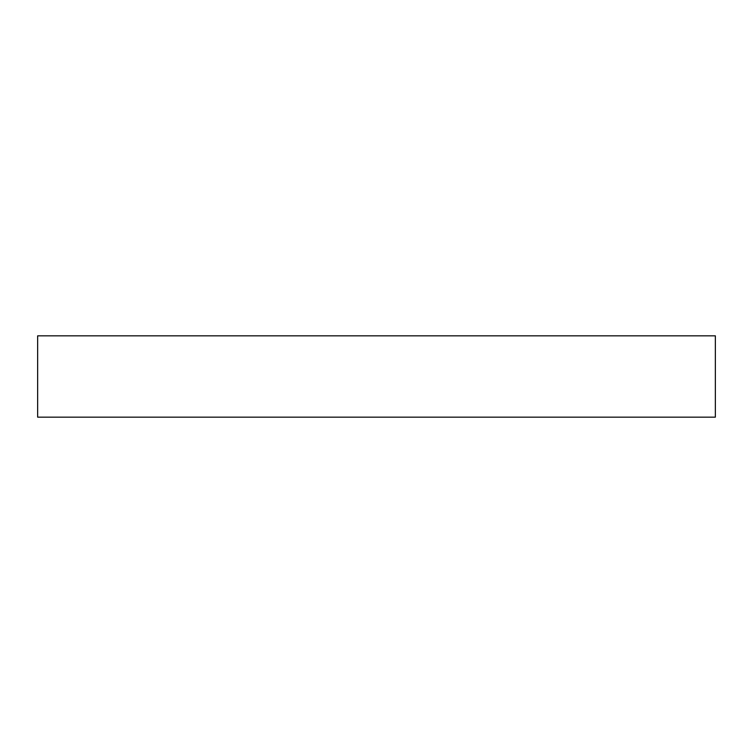 <?xml version="1.0" encoding="UTF-8"?>
<svg xmlns="http://www.w3.org/2000/svg" width="753" height="753" viewBox="0 0 753 753"><rect width="100%" height="100%" fill="white"/><g stroke="black" fill="none" stroke-linecap="round" stroke-linejoin="round"><path stroke-width="1.13" d="M715.35 417.162L37.65 417.162L37.65 335.838L715.35 335.838L715.35 417.162"/></g></svg>
